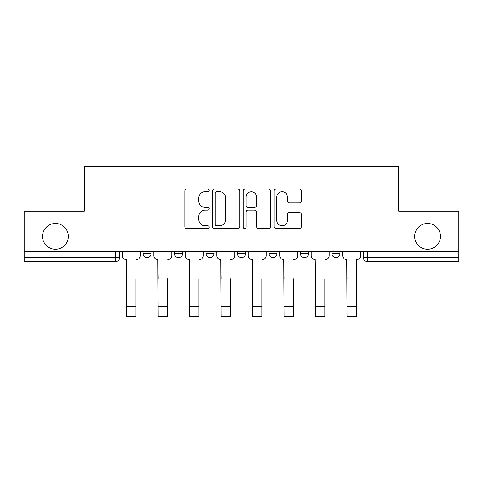 <?xml version="1.0" encoding="UTF-8"?>
<svg xmlns="http://www.w3.org/2000/svg" width="483" height="483" viewBox="0 0 483 483"><rect width="100%" height="100%" fill="white"/><g stroke="black" fill="none" stroke-linecap="round" stroke-linejoin="round"><path stroke-width="0.72" d="M209.211 190.332A1.389 1.389 0 0 0 207.823 188.95L186.776 188.95A1.98 1.98 0 0 0 184.796 190.93L184.796 226.587A1.98 1.98 0 0 0 186.776 228.568L207.823 228.568A1.389 1.389 0 0 0 209.211 227.179A1.389 1.389 0 0 0 207.823 225.79L205.1 225.79A6.339 6.339 0 0 1 198.761 219.451L198.761 216.481A6.339 6.339 0 0 1 205.1 210.141L207.823 210.141A1.389 1.389 0 0 0 209.211 208.759A1.389 1.389 0 0 0 207.823 207.37L205.1 207.37A6.339 6.339 0 0 1 198.761 201.031L198.761 198.06A6.339 6.339 0 0 1 205.1 191.721L207.823 191.721A1.389 1.389 0 0 0 209.211 190.332M414.655 236.404A12.914 12.914 0 0 0 427.57 249.319A12.914 12.914 0 0 0 440.484 236.404A12.914 12.914 0 0 0 427.57 223.49A12.914 12.914 0 0 0 414.655 236.404M42.516 236.404A12.914 12.914 0 0 0 55.43 249.319A12.914 12.914 0 0 0 68.344 236.404A12.914 12.914 0 0 0 55.43 223.49A12.914 12.914 0 0 0 42.516 236.404M331.912 251.341L331.912 253.557L339.984 253.557A4.039 4.039 0 0 1 335.945 257.596A4.039 4.039 0 0 1 331.912 253.557L331.912 251.341M300.426 251.341L300.426 253.557L308.498 253.557A4.039 4.039 0 0 1 304.465 257.596A4.039 4.039 0 0 1 300.426 253.557L300.426 251.341M237.461 251.341L237.461 253.557L245.539 253.557A4.039 4.039 0 0 1 241.5 257.596A4.039 4.039 0 0 1 237.461 253.557L237.461 251.341M299.394 202.914A1.98 1.98 0 0 0 301.374 200.934L301.374 190.93A1.98 1.98 0 0 0 299.394 188.95L276.016 188.95A1.98 1.98 0 0 0 274.036 190.93L274.036 226.587A1.98 1.98 0 0 0 276.016 228.568L299.394 228.568A1.98 1.98 0 0 0 301.374 226.587L301.374 214.5A1.98 1.98 0 0 0 299.394 212.52L289.389 212.52A1.98 1.98 0 0 0 287.409 214.5L287.409 220.496A5.301 5.301 0 0 1 282.108 225.79A5.301 5.301 0 0 1 276.807 220.496L276.807 197.022A5.301 5.301 0 0 1 282.108 191.721A5.301 5.301 0 0 1 287.409 197.022L287.409 200.934A1.98 1.98 0 0 0 289.389 202.914L299.394 202.914M24.15 251.341L24.15 211.18L84.29 211.18L84.29 166.176L398.71 166.176L398.71 211.18L458.85 211.18L458.85 251.341L24.15 251.341L24.15 257.596L119.609 257.596L119.609 251.341L119.609 257.596A4.039 4.039 0 0 1 115.57 261.629L24.15 261.629L24.15 257.596M239.767 190.93A1.98 1.98 0 0 0 237.787 188.95L214.41 188.95A1.98 1.98 0 0 0 212.429 190.93L212.429 226.587A1.98 1.98 0 0 0 214.41 228.568L237.787 228.568A1.98 1.98 0 0 0 239.767 226.587L239.767 190.93M245.213 188.95L268.59 188.95A1.98 1.98 0 0 1 270.571 190.93L270.571 226.587A1.98 1.98 0 0 1 268.59 228.568L258.586 228.568A1.98 1.98 0 0 1 256.606 226.587L256.606 212.122A1.98 1.98 0 0 0 254.626 210.141L247.99 210.141A1.98 1.98 0 0 0 246.004 212.122L246.004 227.179A1.389 1.389 0 0 1 244.621 228.568A1.389 1.389 0 0 1 243.233 227.179L243.233 190.93A1.98 1.98 0 0 1 245.213 188.95M363.391 251.341L363.391 257.596L458.85 257.596L458.85 261.629L367.43 261.629A4.039 4.039 0 0 1 363.391 257.596M458.85 251.341L458.85 257.596M339.984 251.341L339.984 253.557L339.984 251.341M308.498 253.557L308.498 251.341L308.498 253.557A4.039 4.039 0 0 1 304.465 257.596M277.019 251.341L277.019 253.557A4.039 4.039 0 0 1 272.98 257.596A4.039 4.039 0 0 1 268.946 253.557A4.039 4.039 0 0 0 272.98 257.596A4.039 4.039 0 0 0 277.019 253.557L277.019 251.341M268.946 251.341L268.946 253.557L277.019 253.557M245.539 251.341L245.539 253.557M214.054 251.341L214.054 253.557A4.039 4.039 0 0 1 210.02 257.596A4.039 4.039 0 0 1 205.981 253.557A4.039 4.039 0 0 0 210.02 257.596A4.039 4.039 0 0 0 214.054 253.557L205.981 253.557L205.981 251.341M174.502 251.341L174.502 253.557L182.574 253.557L182.574 251.341L182.574 253.557A4.039 4.039 0 0 1 178.535 257.596A4.039 4.039 0 0 1 174.502 253.557A4.039 4.039 0 0 0 178.535 257.596M151.088 251.341L151.088 253.557A4.039 4.039 0 0 1 147.055 257.596A4.039 4.039 0 0 1 143.016 253.557L151.088 253.557L151.088 251.341M143.016 251.341L143.016 253.557M216.589 191.721A1.389 1.389 0 0 0 215.201 193.109L215.201 224.408A1.389 1.389 0 0 0 216.589 225.79L219.463 225.79A6.339 6.339 0 0 0 225.803 219.451L225.803 198.06A6.339 6.339 0 0 0 219.463 191.721L216.589 191.721M256.606 197.118A5.301 5.301 0 0 0 251.305 191.817A5.301 5.301 0 0 0 246.004 197.118L246.004 205.39A1.98 1.98 0 0 0 247.99 207.37L254.626 207.37A1.98 1.98 0 0 0 256.606 205.39L256.606 197.118M122.332 255.573L122.332 251.341L122.332 255.573A4.039 4.039 0 0 0 126.365 259.613L126.673 259.613L126.673 278.782M126.365 259.613L126.673 259.613L126.673 316.824L135.952 316.824L135.952 278.782M140.293 255.573L140.293 251.341L140.293 255.573A4.039 4.039 0 0 1 136.254 259.613M153.811 255.573L153.811 251.341L153.811 255.573A4.039 4.039 0 0 0 157.85 259.613L158.152 278.782M157.85 259.613L158.152 316.824L167.438 316.824L167.438 278.782M171.773 255.573L171.773 251.341L171.773 255.573A4.039 4.039 0 0 1 167.74 259.613M185.297 255.573L185.297 251.341L185.297 255.573A4.039 4.039 0 0 0 189.33 259.613L189.632 278.782M189.33 259.613L189.632 316.824L198.918 316.824L198.918 278.782M203.258 255.573L203.258 251.341L203.258 255.573A4.039 4.039 0 0 1 199.219 259.613M216.776 255.573L216.776 251.341L216.776 255.573A4.039 4.039 0 0 0 220.816 259.613L221.117 278.782M220.816 259.613L221.117 316.824L230.403 316.824L230.403 278.782M234.738 255.573L234.738 251.341L234.738 255.573A4.039 4.039 0 0 1 230.705 259.613M248.262 255.573L248.262 251.341L248.262 255.573A4.039 4.039 0 0 0 252.295 259.613L252.597 278.782M252.295 259.613L252.597 316.824L261.883 316.824L261.883 278.782M266.224 255.573L266.224 251.341L266.224 255.573A4.039 4.039 0 0 1 262.184 259.613M279.742 255.573L279.742 251.341L279.742 255.573A4.039 4.039 0 0 0 283.781 259.613L284.082 278.782M283.781 259.613L284.082 316.824L293.368 316.824L293.368 278.782M297.703 255.573L297.703 251.341L297.703 255.573A4.039 4.039 0 0 1 293.67 259.613M311.227 255.573L311.227 251.341L311.227 255.573A4.039 4.039 0 0 0 315.26 259.613L315.562 278.782M315.26 259.613L315.562 316.824L324.848 316.824L324.848 278.782M329.189 255.573L329.189 251.341L329.189 255.573A4.039 4.039 0 0 1 325.15 259.613M342.707 255.573L342.707 251.341L342.707 255.573A4.039 4.039 0 0 0 346.746 259.613L347.048 278.782M346.746 259.613L347.048 316.824L356.327 316.824L356.327 259.613L356.635 259.613L356.327 259.613L356.327 278.782M360.668 255.573L360.668 251.341L360.668 255.573A4.039 4.039 0 0 1 356.635 259.613M115.57 251.341L115.57 261.629M367.43 251.341L367.43 261.629M135.952 306.633L126.673 306.633M167.438 306.633L158.152 306.633M198.918 306.633L189.632 306.633M230.403 306.633L221.117 306.633M261.883 306.633L252.597 306.633M293.368 306.633L284.082 306.633M324.848 306.633L315.562 306.633M356.327 306.633L347.048 306.633"/></g></svg>
